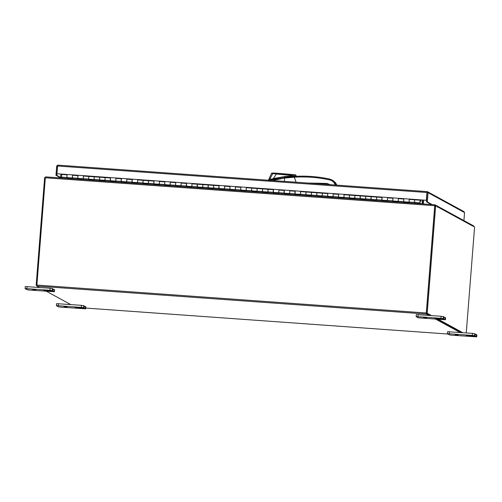 <?xml version="1.0" encoding="UTF-8"?>
<svg xmlns="http://www.w3.org/2000/svg" width="502" height="502" viewBox="0 0 502 502"><rect width="100%" height="100%" fill="white"/><g stroke="black" fill="none" stroke-linecap="round" stroke-linejoin="round"><path stroke-width="0.75" d="M409.011 202.143L403.614 201.754L403.809 199.018L403.671 202.187L409.099 202.576L409.237 199.407L409.042 202.143M420.965 199.896L420.896 200.618L420.099 200.185L419.904 202.921L414.476 202.532L414.671 199.796L414.583 202.538M398.149 201.365L392.752 200.976L392.947 198.24L392.809 201.409L398.237 201.798L398.375 198.629L398.18 201.365M387.287 200.58L381.89 200.198L381.821 198.742L382.085 197.462L381.947 200.631L387.375 201.02L387.513 197.851L387.318 200.587M376.425 199.802L371.028 199.419L370.959 197.957L371.223 196.684L371.085 199.852L376.513 200.242L376.651 197.073L376.456 199.809M365.563 199.024L360.166 198.641L360.097 197.179L360.361 195.899L360.223 199.074L365.651 199.463L365.789 196.288L365.594 199.03M354.701 198.246L349.304 197.857L349.499 195.121L349.361 198.296L354.788 198.685L354.927 195.51L354.732 198.246M343.839 197.468L338.442 197.079L338.637 194.343L338.499 197.518L343.926 197.907L344.065 194.732L343.87 197.468M332.977 196.69L327.58 196.301L327.775 193.565L327.637 196.734L333.064 197.129L333.202 193.954L333.008 196.69M322.115 195.912L316.718 195.523L316.913 192.787L316.775 195.956L322.202 196.345L322.34 193.176L322.146 195.912M311.253 195.134L305.856 194.745L306.051 192.009L305.913 195.178L311.34 195.567L311.478 192.398L311.284 195.134M300.391 194.349L294.994 193.967L294.925 192.504L295.189 191.231L295.05 194.399L300.478 194.789L300.616 191.62L300.422 194.356M289.528 193.571L284.132 193.188L284.063 191.726L284.327 190.453L284.188 193.621L289.616 194.01L289.754 190.842L289.56 193.577M278.666 192.793L273.27 192.404L273.201 190.948L273.464 189.668L273.326 192.843L278.754 193.232L278.892 190.057L278.698 192.799M267.804 192.015L262.408 191.626L262.602 188.89L262.464 192.065L267.892 192.454L268.03 189.279L267.836 192.015M256.942 191.237L251.546 190.848L251.74 188.112L251.602 191.287L257.03 191.676L257.168 188.501L256.974 191.237M246.08 190.459L240.684 190.07L240.878 187.334L240.74 190.503L246.168 190.892L246.306 187.723L246.112 190.459M235.218 189.681L229.822 189.292L230.016 186.556L229.878 189.725L235.306 190.114L235.444 186.945L235.25 189.681M224.356 188.896L218.96 188.514L218.891 187.058L219.154 185.778L219.016 188.947L224.444 189.336L224.582 186.167L224.388 188.903M213.494 188.118L208.098 187.735L208.029 186.273L208.292 185L208.154 188.168L213.582 188.557L213.72 185.389L213.526 188.124M202.632 187.34L197.236 186.957L197.167 185.495L197.43 184.215L197.292 187.39L202.72 187.779L202.858 184.61L202.664 187.346M191.77 186.562L186.374 186.173L186.305 184.717L186.568 183.437L186.43 186.612L191.858 187.001L191.996 183.826L191.802 186.568M180.908 185.784L175.512 185.395L175.706 182.659L175.568 185.834L180.996 186.223L181.134 183.048L180.94 185.784M170.046 185.006L164.65 184.617L164.844 181.881L164.706 185.056L170.134 185.445L170.272 182.27L170.078 185.006M159.184 184.228L153.788 183.839L153.982 181.103L153.844 184.272L159.272 184.661L159.41 181.492L159.216 184.228M148.322 183.45L142.926 183.061L143.12 180.325L142.982 183.494L148.41 183.883L148.548 180.714L148.354 183.45M137.46 182.665L132.064 182.282L131.995 180.827L132.258 179.547L132.12 182.715L137.548 183.105L137.686 179.936L137.492 182.672M126.598 181.887L121.202 181.504L121.133 180.042L121.396 178.768L121.258 181.937L126.686 182.326L126.824 179.158L126.629 181.893M115.736 181.109L110.34 180.726L110.271 179.264L110.534 177.984L110.396 181.159L115.824 181.548L115.962 178.379L115.767 181.115M104.874 180.331L99.478 179.942L99.672 177.206L99.534 180.381L104.962 180.77L105.1 177.595L104.905 180.331M94.012 179.553L88.616 179.164L88.81 176.428L88.672 179.603L94.1 179.992L94.238 176.817L94.043 179.553M83.15 178.775L77.754 178.386L77.948 175.65L77.81 178.819L83.238 179.214L83.376 176.039L83.181 178.775M72.288 177.997L66.891 177.608L67.086 174.872L66.948 178.041L72.376 178.43L72.514 175.261L72.319 177.997M61.671 174.131L61.595 178.022M420.005 202.726L420.946 203.793M66.948 178.041L66.998 177.614M77.81 178.819L77.86 178.392M88.672 179.603L88.722 179.176M99.534 180.381L99.584 179.954M110.396 181.159L110.446 180.733M121.258 181.937L121.308 181.511M132.12 182.715L132.17 182.289M142.982 183.494L143.032 183.067M153.844 184.272L153.894 183.845M164.706 185.056L164.756 184.623M175.568 185.834L175.618 185.407M186.43 186.612L186.48 186.186M197.292 187.39L197.342 186.964M208.154 188.168L208.204 187.742M219.016 188.947L219.067 188.52M229.878 189.725L229.929 189.298M240.74 190.503L240.791 190.076M251.602 191.287L251.653 190.854M262.464 192.065L262.515 191.638M273.326 192.843L273.377 192.417M284.188 193.621L284.239 193.195M295.05 194.399L295.101 193.973M305.913 195.178L305.963 194.751M316.775 195.956L316.825 195.529M327.637 196.734L327.687 196.307M338.499 197.518L338.549 197.091M349.361 198.296L349.411 197.87M360.223 199.074L360.273 198.648M371.085 199.852L371.135 199.426M381.947 200.631L381.997 200.204M392.809 201.409L392.859 200.982M403.671 202.187L403.721 201.76M414.533 202.965L419.961 203.36L420.042 203.73M419.961 203.36L420.042 202.733M420.174 203.366L420.13 203.737M421.052 199.903L420.845 201.302L420.055 200.869L419.904 202.921M409.249 199.407L420.092 200.185M403.809 199.018L398.387 198.629M392.947 198.24L387.513 197.851M354.939 195.516L382.085 197.462M344.077 194.738L354.92 195.516M338.637 194.343L333.202 193.954M300.629 191.62L327.775 193.565M295.189 191.231L289.767 190.842M284.327 190.453L278.892 190.057M246.319 187.729L273.464 189.668M240.878 187.334L235.457 186.945M230.016 186.556L224.582 186.167M192.009 183.832L219.154 185.778M197.43 184.215L202.852 184.61M186.568 183.437L181.147 183.054M175.706 182.659L170.285 182.276M164.844 181.881L159.41 181.492M137.699 179.936L148.542 180.714M132.258 179.547L126.837 179.158M121.396 178.768L115.962 178.379M83.388 176.045L110.534 177.984M77.948 175.65L72.526 175.261M67.086 174.872L61.652 174.483M62.518 174.194L62.493 174.539M420.845 201.302L420.187 201.252L420.839 201.296M63.942 306.609L67.004 306.998L63.942 306.609M84.204 306.32L85.848 306.797M85.371 306.502L85.208 308.561L85.691 308.824L85.855 306.766M85.691 308.824L60.849 307.155L58.533 306.873L56.425 305.718L56.569 303.654L81.431 305.329L84.217 305.906M83.74 305.611L83.577 307.67L84.06 307.933L84.223 305.875M58.401 303.679L58.238 305.731L81.268 307.387L81.431 305.329M83.577 307.67L81.268 307.387M58.238 305.731L56.406 305.705M85.208 308.561L82.924 307.958M84.06 307.933L75.112 307.544L82.899 308.272M454.975 334.646L458.037 335.041L454.975 334.646M475.237 334.363L476.881 334.84M476.404 334.545L476.241 336.597L476.724 336.861L476.887 334.809M476.724 336.861L451.882 335.198L449.566 334.916L447.439 333.748L447.602 331.69L472.457 333.372L475.25 333.949M474.773 333.654L474.61 335.706L475.093 335.97L475.256 333.918L475.093 335.97M449.434 331.722L449.271 333.774L472.3 335.424L472.457 333.372M474.61 335.706L472.3 335.424M449.271 333.774L447.439 333.748M476.241 336.597L473.957 336.001M475.105 335.989L466.145 335.581L473.932 336.315M32.636 289.51L35.692 289.899L32.636 289.51M52.898 289.221L54.561 289.685L54.385 291.725L51.612 290.865M54.385 291.725L29.543 290.062L27.227 289.773L25.113 288.625L25.263 286.554L50.118 288.23L52.911 288.807M52.434 288.518L52.271 290.57L52.754 290.834L52.917 288.782M27.095 286.579L26.932 288.637L49.955 290.288L50.118 288.23M52.271 290.57L49.955 290.288M26.932 288.637L25.1 288.606M52.754 290.834L43.806 290.445L51.587 291.179M423.669 317.546L426.725 317.942L423.669 317.546M443.925 317.264L445.594 317.728L445.431 319.78L445.575 317.71M445.092 317.446L444.935 319.498L445.418 319.761L418.26 317.816L416.133 316.649L416.296 314.591L441.151 316.273L443.944 316.85M443.467 316.555L443.304 318.613L443.787 318.877L443.944 316.818L443.787 318.877M418.122 314.622L417.965 316.674L440.988 318.324L441.151 316.273M443.304 318.613L440.988 318.324M417.965 316.674L416.133 316.649M444.935 319.498L442.645 318.902M443.799 318.889L434.832 318.488L442.62 319.216M295.873 176.334C288.97 176.284 281.434 177.219 273.264 179.132L273.232 179.565L294.279 176.729M273.264 179.132L269.624 180.318M296.017 176.315L293.344 175.913L285.004 176.528L274.462 178.354L273.283 178.63L273.477 179.114M277.801 173.887L295.44 174.865L276.564 173.209L293.626 174.614L295.734 174.934L296.205 175.951L276.382 174.006L273.283 178.63L269.593 179.54L270.045 180.13M276.571 173.215L273.358 173.064L276.564 173.209L276.382 174.006L272.724 173.623L269.593 179.54L268.457 180.237M273.414 173.064L272.724 173.623L271.375 173.661L268.495 180.099M273.358 173.064L273.358 173.064C272.128 172.989 271.463 173.19 271.375 173.661L271.375 173.661M284.458 181.379L284.49 178.097L272.366 180.513M272.53 179.603L272.561 180.237L271.381 180.444M336.29 185.1L334.508 181.937L333.159 180.651L329.789 179.095C318.099 176.56 306.276 175.669 294.323 176.415L284.364 177.495L284.49 178.097L294.291 177.219L296.098 182.213M313.806 183.487L327.335 184.454L326.764 184.347L326.821 183.437L330.253 184.667M335.267 185.025L334.702 183.839C333.56 181.755 331.835 180.438 329.519 179.885C317.91 177.363 306.17 176.478 294.291 177.219L294.323 176.415L291.398 176.622M307.45 183.029L326.821 183.437M284.998 177.444L288.217 177.093M332.719 180.3L335.141 182.289L336.183 183.845L332.719 180.3L329.789 179.095L329.519 179.885M322.315 184.096L320.885 183.996M334.702 183.839L335.543 183.494L336.177 183.839L336.792 185.131L336.183 183.851M431.4 204.546L426.505 201.873L427.158 191.613L428.043 192.642L427.064 192.567L426.455 200.292L56.939 173.748L57.724 165.127L56.695 166.011L57.504 166.074L56.776 175.355L55.967 175.298L60.566 177.815M56.695 166.011L55.967 175.298M56.776 175.355L60.598 177.444M464.055 211.662L427.553 191.733L427.164 191.62L427.208 192.492M427.158 191.613L57.717 165.12L427.152 191.613M57.542 166.018L426.964 192.511L426.355 200.235M426.455 200.292L56.939 173.748M463.666 211.549L464.545 212.578L463.911 220.598M464.545 212.578L428.043 192.642L427.315 201.929L432.209 204.603M426.505 201.873L427.315 201.929M61.903 174.501L61.928 174.15M422.414 200.003L422.107 203.875M422.515 200.009L422.207 203.887M472.602 225.373L473.838 226.044L473.894 226.546M428.827 315.388L426.33 314.026L426.292 313.01L434.738 205.694L45.331 177.771L45.513 176.873L434.92 204.797L436.508 205.663L436.476 206.109M426.393 313.06L434.839 205.745L435.661 205.663L427.189 313.261L431.431 315.576M45.331 177.771L36.884 285.08L36.922 286.102L39.42 287.464M435.786 319.19L460.133 332.487M70.726 304.563L46.379 291.267M434.845 205.607L426.38 313.204L430.622 315.52L426.38 313.204L427.189 313.261M437.581 319.322L461.928 332.619L437.581 319.322M45.513 176.873L434.914 204.797L434.738 205.694M422.533 203.906L422.835 200.028M423.343 203.963L423.644 200.091M472.909 226.032L474.597 226.929L466.258 332.926M437.248 207.125L437.292 206.554L435.661 205.663M437.298 207.131L437.33 206.724A0.96 0.954 -61.4 0 0 436.834 205.807L472.42 225.241A0.96 0.954 118.6 0 1 472.909 226.151L472.966 226.038M438.397 319.379L462.737 332.675M436.834 205.807A0.96 0.954 -61.4 0 0 436.508 205.701M60.861 174.075L60.56 177.953M61.426 177.244L61.369 178.009M45.337 177.67L44.628 177.62L36.157 285.218L36.859 285.6M36.872 285.268L36.157 285.218M61.401 177.106L66.829 177.495M72.263 177.884L77.691 178.273M83.125 178.662L88.553 179.051M93.987 179.44L99.415 179.829M104.849 180.218L110.277 180.607M115.711 180.996L121.139 181.385M126.573 181.774L132.001 182.163M137.435 182.552L142.863 182.941M148.297 183.337L153.725 183.726M159.159 184.115L164.587 184.504M170.021 184.893L175.449 185.282M180.883 185.671L186.311 186.06M191.745 186.449L197.173 186.838M202.607 187.227L208.035 187.616M213.469 188.005L218.897 188.394M224.331 188.783L229.759 189.179M235.193 189.568L240.621 189.957M246.055 190.346L251.483 190.735M256.917 191.124L262.345 191.513M267.779 191.902L273.207 192.291M278.641 192.68L284.069 193.069M289.503 193.458L294.931 193.847M300.365 194.236L305.793 194.625M311.227 195.014L316.655 195.41M322.089 195.799L327.517 196.188M332.952 196.577L338.379 196.966M343.814 197.355L349.241 197.744M354.676 198.133L360.103 198.522M365.538 198.911L370.965 199.3M376.4 199.689L381.827 200.078M387.262 200.467L392.689 200.856M398.124 201.252L403.552 201.641M408.986 202.03L414.414 202.419M360.367 195.905L365.782 196.295M306.057 192.009L311.472 192.398M251.747 188.118L257.162 188.501M88.816 176.434L94.232 176.817M420.607 200.461L420.921 200.486M54.059 289.409L53.902 291.461M318.08 183.5L318.136 183.092L318.08 183.5L326.764 184.347L326.871 183.945L326.758 184.347M318.814 183.901L318.77 183.437M426.292 313.01L36.884 285.08M426.33 314.026L36.922 286.102M85.767 308.065L447.96 334.037L85.767 308.065M472.909 226.151L437.33 206.724M143.12 180.325L153.982 181.103M414.671 199.796L420.099 200.185M371.223 196.684L376.651 197.073M349.499 195.121L354.927 195.51M316.913 192.787L322.34 193.176M262.602 188.89L268.03 189.279M208.292 185L213.72 185.389M99.672 177.206L105.1 177.595M84.072 307.946L84.236 305.894M85.704 308.837L85.867 306.785M476.737 336.88L476.9 334.821M52.766 290.846L52.93 288.794M54.398 291.737L54.561 289.685M271.111 179.948L269.354 180.538M294.323 176.409C306.276 175.662 318.099 176.56 329.783 179.095M287.972 177.106L285.054 177.419M289.328 176.905L291.185 176.641M321.035 184.002L322.177 184.09"/></g></svg>

